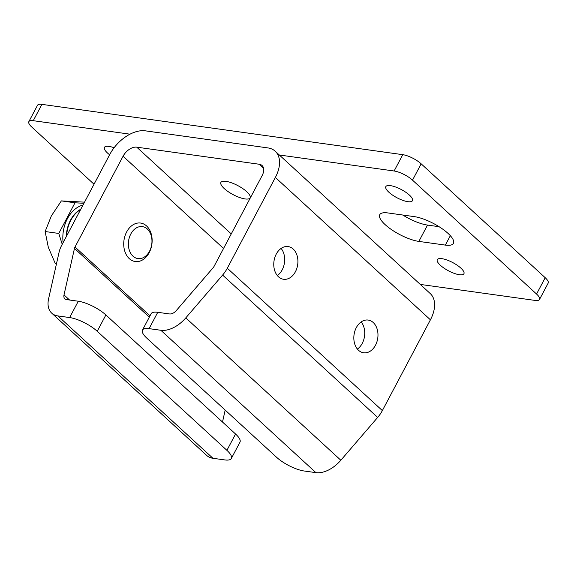 <?xml version="1.0" encoding="UTF-8"?>
<svg xmlns="http://www.w3.org/2000/svg" width="577" height="577" viewBox="0 0 577 577"><rect width="100%" height="100%" fill="white"/><g stroke="black" fill="none" stroke-linecap="round" stroke-linejoin="round"><path stroke-width="0.87" d="M358.555 350.304A16.509 11.973 97.9 0 0 363.625 352.778A16.509 11.973 97.9 0 0 376.925 341.793A16.509 11.973 97.9 0 0 373.254 322.543A16.509 11.973 97.9 0 0 368.184 320.069A16.509 11.973 97.9 0 0 354.884 331.054A16.509 11.973 97.9 0 0 358.555 350.304M361.173 321.93A16.509 11.973 -82.1 0 1 357.394 349.071M278.489 276.794A16.509 11.973 97.9 0 0 283.559 279.268A16.509 11.973 97.9 0 0 296.859 268.283A16.509 11.973 97.9 0 0 293.188 249.033A16.509 11.973 97.9 0 0 288.118 246.559A16.509 11.973 97.9 0 0 274.818 257.544A16.509 11.973 97.9 0 0 278.489 276.794M281.107 248.42A16.509 11.973 -82.1 0 1 277.328 275.561M224.244 188.564A16.509 5.092 -152.1 0 0 239.469 197.464A16.509 5.092 -152.1 0 0 250.086 197.861A16.509 5.092 -152.1 0 0 246.754 191.701A16.509 5.092 -152.1 0 0 231.528 182.808A16.509 5.092 -152.1 0 0 220.904 182.411A16.509 5.092 -152.1 0 0 224.244 188.564M59.07 252.272L48.605 298.763A26.708 16.437 -47.4 0 0 51.721 313.138A26.708 16.437 -47.4 0 0 57.895 315.922L69.644 317.559L78.292 301.23L66.543 299.593A7.285 4.486 132.6 0 1 64.855 298.828A7.285 4.486 132.6 0 1 64.011 294.912L74.469 248.42A4.854 2.986 132.6 0 1 75.01 246.999L123.074 156.223A12.139 7.472 132.6 0 1 136.756 147.171L259.246 164.25A12.139 7.472 132.6 0 1 262.059 165.512A12.139 7.472 132.6 0 1 262.124 175.61L214.06 266.386A4.854 2.986 132.6 0 1 213.122 267.757L176.302 310.563A7.285 4.486 132.6 0 1 169.501 313.946L157.752 312.308L149.104 328.638L160.853 330.275A26.708 16.437 -47.4 0 0 185.787 317.884L222.607 275.07A24.277 14.944 -47.4 0 0 227.302 268.233L275.366 177.456A31.562 19.43 -47.4 0 0 275.193 151.203A31.562 19.43 -47.4 0 0 267.894 147.914L145.404 130.842A31.562 19.43 -47.4 0 0 109.832 154.376L61.768 245.153A24.277 14.944 -47.4 0 0 59.07 252.272M51.721 313.138L206.775 455.498A26.708 16.437 -47.4 0 0 212.949 458.282L224.705 459.919A21.854 6.736 -152.1 0 0 231.327 458.499A21.854 6.736 -152.1 0 0 226.912 450.348L235.56 434.019L105.88 314.955L97.232 331.285A21.854 6.736 -152.1 0 0 69.644 317.559M226.912 450.348L97.232 331.285M149.104 328.638A21.854 6.736 -152.1 0 0 142.476 330.058A21.854 6.736 -152.1 0 0 146.89 338.209L276.571 457.272A21.854 6.736 -152.1 0 0 304.158 470.998L315.907 472.635A26.708 16.437 -47.4 0 0 340.841 460.244L377.661 417.438A24.277 14.944 -47.4 0 0 382.356 410.593L430.42 319.817A31.562 19.43 -47.4 0 0 430.247 293.563L275.193 151.203M142.476 330.058L151.124 313.729A21.854 6.736 27.9 0 1 157.752 312.308M222.498 422.025L225.181 410.088M78.292 301.23A21.854 6.736 27.9 0 1 105.88 314.955M235.56 434.019A21.854 6.736 27.9 0 1 239.974 442.17L231.327 458.499M114.102 147.741A15.052 4.638 -152.1 0 0 104.437 147.38A15.052 4.638 -152.1 0 0 107.473 152.992A15.052 4.638 -152.1 0 0 109.623 154.773M409.41 195.091A15.052 4.638 -152.1 0 0 395.526 186.977A15.052 4.638 -152.1 0 0 385.84 186.616A15.052 4.638 -152.1 0 0 388.884 192.228A15.052 4.638 -152.1 0 0 402.76 200.334A15.052 4.638 -152.1 0 0 412.447 200.702A15.052 4.638 -152.1 0 0 409.41 195.091M460.879 268.125A15.052 4.638 -152.1 0 0 446.995 260.011A15.052 4.638 -152.1 0 0 437.308 259.65A15.052 4.638 -152.1 0 0 440.352 265.261A15.052 4.638 -152.1 0 0 454.236 273.375A15.052 4.638 -152.1 0 0 463.915 273.736A15.052 4.638 -152.1 0 0 460.879 268.125M385.155 224.641A26.708 8.229 -152.1 0 0 418.866 241.41L445.35 245.102A26.708 8.229 -152.1 0 0 453.45 243.364A26.708 8.229 -152.1 0 0 441.593 228.348A26.708 8.229 -152.1 0 0 414.336 216.635L387.852 212.942A26.708 8.229 -152.1 0 0 379.753 214.68A26.708 8.229 -152.1 0 0 385.155 224.641M402.782 215.019A26.708 8.229 -152.1 0 0 427.514 225.08L439.068 226.696M129.998 134.181L33.264 120.694A14.569 4.493 -152.1 0 0 28.85 121.639A14.569 4.493 -152.1 0 0 31.793 127.077L94.029 184.222M420.287 284.418L535.088 300.422A14.569 4.493 -152.1 0 0 539.502 299.477A14.569 4.493 -152.1 0 0 536.56 294.046L412.519 180.154A14.569 4.493 -152.1 0 0 394.127 171.001L279.326 154.997M539.502 299.477L548.15 283.148A14.569 4.493 -152.1 0 0 545.207 277.71L421.16 163.825A14.569 4.493 -152.1 0 0 402.775 154.672L41.912 104.365A14.569 4.493 -152.1 0 0 37.498 105.31L28.85 121.639M66.276 236.635A28.165 20.433 -82.1 0 1 70.517 220.162A28.165 20.433 -82.1 0 1 80.794 209.227M63.131 242.571A30.595 22.193 -82.1 0 1 67.451 218.633A30.595 22.193 -82.1 0 1 83.016 205.023M66.636 235.957A28.165 20.433 -82.1 0 1 70.848 220.205A28.165 20.433 -82.1 0 1 80.614 209.552M126.651 231.94A19.423 14.093 -82.1 0 1 140.615 223.054A19.423 14.093 -82.1 0 1 149.205 252.647A19.423 14.093 -82.1 0 1 135.249 261.532A19.423 14.093 -82.1 0 1 126.651 231.94M130.799 234.002A16.142 11.706 -82.1 0 1 147.351 229.033A16.142 11.706 -82.1 0 1 149.537 251.204A16.142 11.706 -82.1 0 1 132.984 256.174A16.142 11.706 -82.1 0 1 130.799 234.002M56.467 263.84L55.349 263.682L48.324 247.345L45.136 231.536L51.331 215.949L61.364 200.897L84.53 202.159M62.222 244.295L58.775 233.44L75.003 202.794L83.925 203.306M45.136 231.536L58.775 233.44M61.364 200.897L75.003 202.794M212.949 458.282L57.895 315.922M430.42 319.817L275.366 177.456M382.356 410.593L227.302 268.233M377.661 417.438L222.607 275.07M340.841 460.244L185.787 317.884M315.907 472.635L160.853 330.275M263.552 168.203L259.246 164.25M231.247 233.923L136.756 147.171M223.544 248.471L123.074 156.223M149.998 315.85L75.01 246.999M149.313 317.141L74.469 248.42M69.565 300.011L64.011 294.912M427.514 225.08L418.866 241.41M41.912 104.365L33.264 120.694M402.775 154.672L394.127 171.001M421.16 163.825L412.519 180.154M545.207 277.71L536.56 294.046M450.334 235.69L445.35 245.102"/></g></svg>
